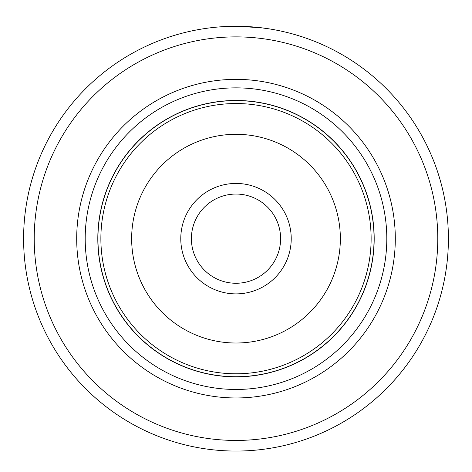 <?xml version="1.0" encoding="UTF-8"?>
<svg xmlns="http://www.w3.org/2000/svg" width="472" height="472" viewBox="0 0 472 472"><rect width="100%" height="100%" fill="white"/><g stroke="black" fill="none" stroke-linecap="round" stroke-linejoin="round"><path stroke-width="0.71" d="M374.06 238.661A138.06 138.06 0 0 0 236 100.601A138.06 138.06 0 0 0 97.94 238.661A138.06 138.06 0 0 0 236 376.721A138.06 138.06 0 0 0 374.06 238.661M291.224 238.661A55.224 55.224 0 0 1 236 293.885A55.224 55.224 0 0 1 180.776 238.661A55.224 55.224 0 0 1 236 183.437A55.224 55.224 0 0 1 291.224 238.661M191.396 238.661A44.604 44.604 0 0 0 236 283.265A44.604 44.604 0 0 0 280.604 238.661A44.604 44.604 0 0 0 236 194.057A44.604 44.604 0 0 0 191.396 238.661M374.19 238.661A138.19 138.19 0 0 0 236 100.477A138.19 138.19 0 0 0 97.81 238.661A138.19 138.19 0 0 0 236 376.851A138.19 138.19 0 0 0 374.19 238.661M209.415 27.931L212.205 27.6M270.202 29.034L260.886 27.724L236.732 26.261M395.3 238.661A159.3 159.3 0 0 1 236 397.961A159.3 159.3 0 0 1 76.7 238.661A159.3 159.3 0 0 1 236 79.361A159.3 159.3 0 0 1 395.3 238.661M386.804 238.661A150.804 150.804 0 0 1 236 389.465A150.804 150.804 0 0 1 85.196 238.661A150.804 150.804 0 0 1 236 87.857A150.804 150.804 0 0 1 386.804 238.661M437.78 238.661A201.78 201.78 0 0 0 236 36.881A201.78 201.78 0 0 0 34.22 238.661A201.78 201.78 0 0 0 236 440.441A201.78 201.78 0 0 0 437.78 238.661M23.6 238.661A212.4 212.4 0 0 1 236 26.261A212.4 212.4 0 0 1 448.4 238.661A212.4 212.4 0 0 1 236 451.061A212.4 212.4 0 0 1 23.6 238.661M263.541 28.054L262.22 27.889M225.498 26.521L226.489 26.473M100.872 238.661A135.128 135.128 0 0 1 236 103.533A135.128 135.128 0 0 1 371.128 238.661A135.128 135.128 0 0 1 236 373.789A135.128 135.128 0 0 1 100.872 238.661M340.353 238.661A104.353 104.353 0 0 0 236 134.308A104.353 104.353 0 0 0 131.647 238.661A104.353 104.353 0 0 0 236 343.014A104.353 104.353 0 0 0 340.353 238.661"/></g></svg>
